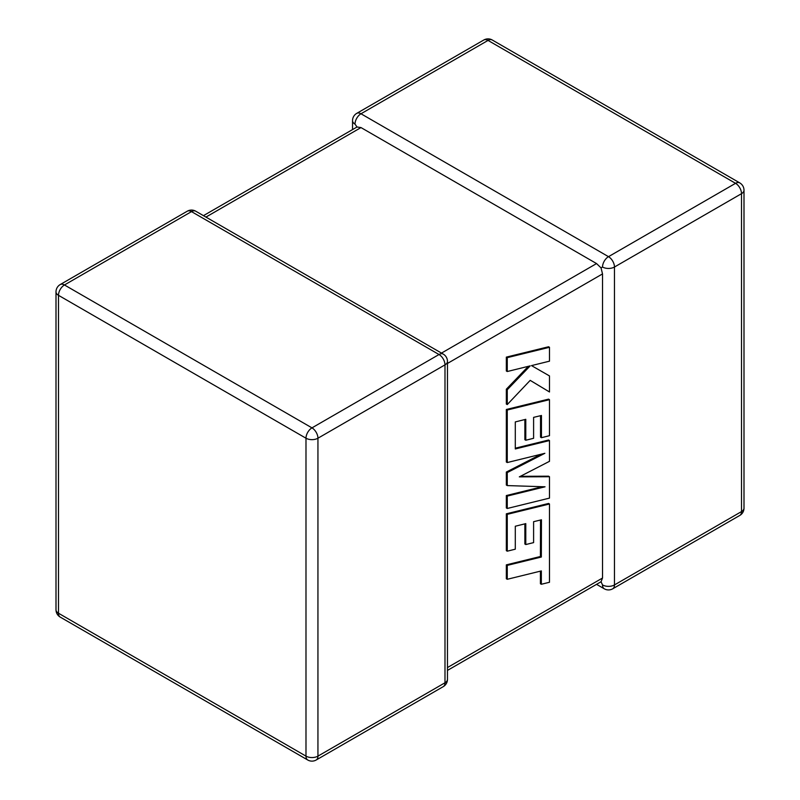 <?xml version="1.0" encoding="UTF-8"?>
<svg xmlns="http://www.w3.org/2000/svg" width="800" height="800" viewBox="0 0 800 800"><rect width="100%" height="100%" fill="white"/><g stroke="black" fill="none" stroke-linecap="round" stroke-linejoin="round"><path stroke-width="1.2" d="M602.52 267.02A8.45 4.88 -60 0 1 608.5 256.67L735.55 183.32L488.03 40.42L360.98 113.77L608.5 256.67A8.45 4.88 -120 0 1 614.47 267.02L614.47 584.93L741.52 511.58L741.52 193.67L614.47 267.02A8.45 4.88 0 0 1 602.52 267.02L601.04 267.88L602.52 273.92L447.47 363.44M352.53 129.59L352.53 120.67A8.45 4.88 180 0 0 355.01 124.12L357.02 127L360.98 127.57L596.55 263.57L601.04 267.88M596.55 584.34L604.27 588.8A8.45 4.88 -60 0 1 602.52 584.93L601.04 581.75L447.47 670.41M447.47 667.55L602.52 578.03L601.04 581.75M602.52 578.03L602.52 273.92M540.53 520.02L540.41 556.5L506.34 564.86L506.34 578.75L507.26 579.29L541.34 570.92L541.34 584.27L540.41 583.74L540.41 571.15M541.34 584.27L549.49 582.27L549.49 503.99L507.26 514.34L507.26 551.19L515.3 549.18L515.3 526.23L525.79 523.63L525.79 544.55L533.6 542.62L533.6 521.69L541.45 519.8L541.34 557.03L540.41 556.5M541.34 557.03L507.26 565.39L506.34 564.86M507.26 565.39L507.26 579.29M549.49 503.99L548.57 503.45L506.34 513.81L506.34 550.65L507.26 551.19M507.26 514.34L506.34 513.81M524.87 523.86L524.87 544.02L525.79 544.55M549.49 476.73L519.32 476.87L549.49 461.32L549.49 440.56L515.3 448.95L515.3 421.92L525.79 419.31L525.79 440.24L533.6 438.3L533.6 417.37L541.46 415.48L541.46 437.7L549.49 435.69L549.49 399.67L507.26 410.02L507.26 462.55L544.86 453.31L507.26 472.58L507.26 485.58L545.04 486.8L507.26 496.08L507.26 508.48L549.49 498.11L549.49 476.73L548.57 476.19L520.38 476.32M549.49 440.56L548.57 440.02L515.3 448.19M524.87 419.54L524.87 439.7L525.79 440.24M540.53 415.7L540.53 437.16L541.46 437.7M549.49 399.67L548.57 399.13L506.34 409.48L506.34 462.01L507.26 462.55M507.26 410.02L506.34 409.48M541.08 454.24L506.34 472.05L506.34 485.05L507.26 485.58M507.26 472.58L506.34 472.05M542.3 486.71L506.34 495.55L506.34 507.94L507.26 508.48M507.26 496.08L506.34 495.55M549.49 391.98L549.49 375.93L531.49 365.61L549.49 361.17L549.49 347.29L548.57 346.75L506.34 357.12L506.34 370.99L507.26 371.52L530.19 365.87L507.26 389.74L506.34 389.2L506.34 404.04L507.26 404.57L530.19 380.36L549.49 391.98L530.18 380.38M549.49 347.29L507.26 357.65L506.34 357.12M507.26 357.65L507.26 371.52M528.31 366.34L506.34 389.2M507.26 389.74L507.26 404.57M549.49 375.93L531.49 365.61M360.98 127.57L205.93 217.09M441.49 353.09L596.55 263.57M439.02 354.52L191.5 211.62L64.45 284.97L311.97 427.87L439.02 354.52A8.45 4.88 60 0 1 444.99 364.87L317.94 438.22L317.94 756.13L444.99 682.78L444.99 364.87A8.45 4.88 0 0 0 447.47 361.42A8.45 8.45 0 0 0 443.24 354.1A8.45 4.88 -60 0 0 439.02 354.52M58.48 295.32L58.48 613.23L305.99 756.13L305.99 438.22L58.48 295.32A8.45 4.88 -60 0 1 64.45 284.97A8.45 4.88 60 0 0 60.23 284.55A8.45 8.45 0 0 0 56 291.87A8.45 4.88 0 0 0 58.48 295.32M305.99 438.22A8.45 4.88 0 0 0 317.94 438.22A8.45 4.88 60 0 0 311.97 427.87A8.45 4.88 -60 0 0 305.99 438.22M316.19 760A8.45 4.88 60 0 0 317.94 756.13A8.45 4.88 180 0 1 305.99 756.13A8.45 4.88 -60 0 0 307.74 760A8.45 8.45 0 0 0 316.19 760L443.24 686.65A8.45 8.45 0 0 0 447.47 679.33A8.45 4.88 180 0 1 444.99 682.78A8.45 4.88 60 0 1 443.24 686.65M58.48 613.23A8.45 4.88 180 0 1 56 609.78A8.45 8.45 0 0 0 60.23 617.1A8.45 4.88 -60 0 1 58.48 613.23M60.23 284.55L187.28 211.2A8.45 4.88 60 0 1 191.5 211.62A8.45 4.88 -60 0 1 195.73 211.2L443.24 354.1M744 508.13A8.45 4.88 180 0 1 741.52 511.58A8.45 4.88 -120 0 1 739.77 515.45A8.45 8.45 0 0 0 744 508.13L744 190.22A8.45 8.45 0 0 0 739.77 182.9A8.45 4.88 -60 0 0 735.55 183.32A8.45 4.88 -120 0 1 741.52 193.67A8.45 4.88 0 0 0 744 190.22M604.27 588.8A8.45 8.45 0 0 0 612.72 588.8A8.45 4.88 -120 0 0 614.47 584.93A8.45 4.88 180 0 1 602.52 584.93M492.26 40A8.45 8.45 0 0 0 483.81 40A8.45 4.88 -120 0 1 488.03 40.42A8.45 4.88 -60 0 1 492.26 40L739.77 182.9M355.01 124.12A8.45 4.88 -60 0 1 360.98 113.77A8.45 4.88 -120 0 0 356.76 113.35L483.81 40M541.4 542.17L540.47 541.64M56 291.87L56 609.78M60.23 617.1L307.74 760M447.47 679.33L447.47 361.42M195.73 211.2A8.45 8.45 0 0 0 187.28 211.2M612.72 588.8L739.77 515.45M356.76 113.35A8.45 8.45 0 0 0 352.53 120.67M357.02 127L203.45 215.66"/></g></svg>
